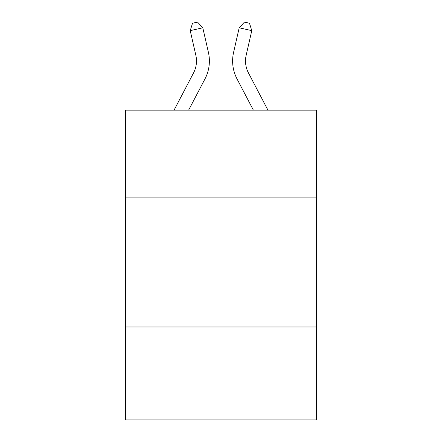 <?xml version="1.0" encoding="UTF-8"?>
<svg xmlns="http://www.w3.org/2000/svg" width="442" height="442" viewBox="0 0 442 442"><rect width="100%" height="100%" fill="white"/><g stroke="black" fill="none" stroke-linecap="round" stroke-linejoin="round"><path stroke-width="0.66" d="M316.511 197.905L316.511 110.141L125.489 110.141L125.489 197.905L316.511 197.905L316.511 419.9L125.489 419.9L125.489 197.905M316.511 326.969L125.489 326.969M208.414 52.388L202.806 27.785L208.414 52.388A38.719 38.719 0 0 1 204.961 78.958L188.629 110.141M267.94 110.141L248.47 72.969A25.813 25.813 0 0 1 246.166 55.256L251.774 30.653L239.194 27.785L233.586 52.388A38.719 38.719 0 0 0 237.039 78.958L253.371 110.141M251.774 30.653L249.492 23.249L244.459 22.1L239.194 27.785L233.586 52.388M248.47 72.969A25.813 25.813 0 0 1 246.166 55.256A25.813 25.813 0 0 0 248.47 72.969A25.813 25.813 0 0 1 246.166 55.256A25.813 25.813 0 0 0 248.47 72.969A25.813 25.813 0 0 1 246.166 55.256A25.813 25.813 0 0 0 248.47 72.969A25.813 25.813 0 0 1 246.166 55.256A25.813 25.813 0 0 0 248.47 72.969A25.813 25.813 0 0 1 246.166 55.256A25.813 25.813 0 0 0 248.47 72.969A25.813 25.813 0 0 1 246.166 55.256A25.813 25.813 0 0 0 248.47 72.969A25.813 25.813 0 0 1 246.166 55.256A25.813 25.813 0 0 0 248.47 72.969A25.813 25.813 0 0 1 246.166 55.256A25.813 25.813 0 0 0 248.47 72.969A25.813 25.813 0 0 1 246.166 55.256A25.813 25.813 0 0 0 248.47 72.969A25.813 25.813 0 0 1 246.166 55.256A25.813 25.813 0 0 0 248.47 72.969A25.813 25.813 0 0 1 246.166 55.256A25.813 25.813 0 0 0 248.47 72.969A25.813 25.813 0 0 1 246.166 55.256A25.813 25.813 0 0 0 248.47 72.969A25.813 25.813 0 0 1 246.166 55.256A25.813 25.813 0 0 0 248.47 72.969A25.813 25.813 0 0 1 246.166 55.256A25.813 25.813 0 0 0 248.47 72.969M174.06 110.141L193.53 72.969A25.813 25.813 0 0 0 195.834 55.256L190.226 30.653L192.508 23.249L197.541 22.1L202.806 27.785L190.226 30.653M193.53 72.969A25.813 25.813 0 0 0 195.834 55.256A25.813 25.813 0 0 1 193.53 72.969"/></g></svg>
